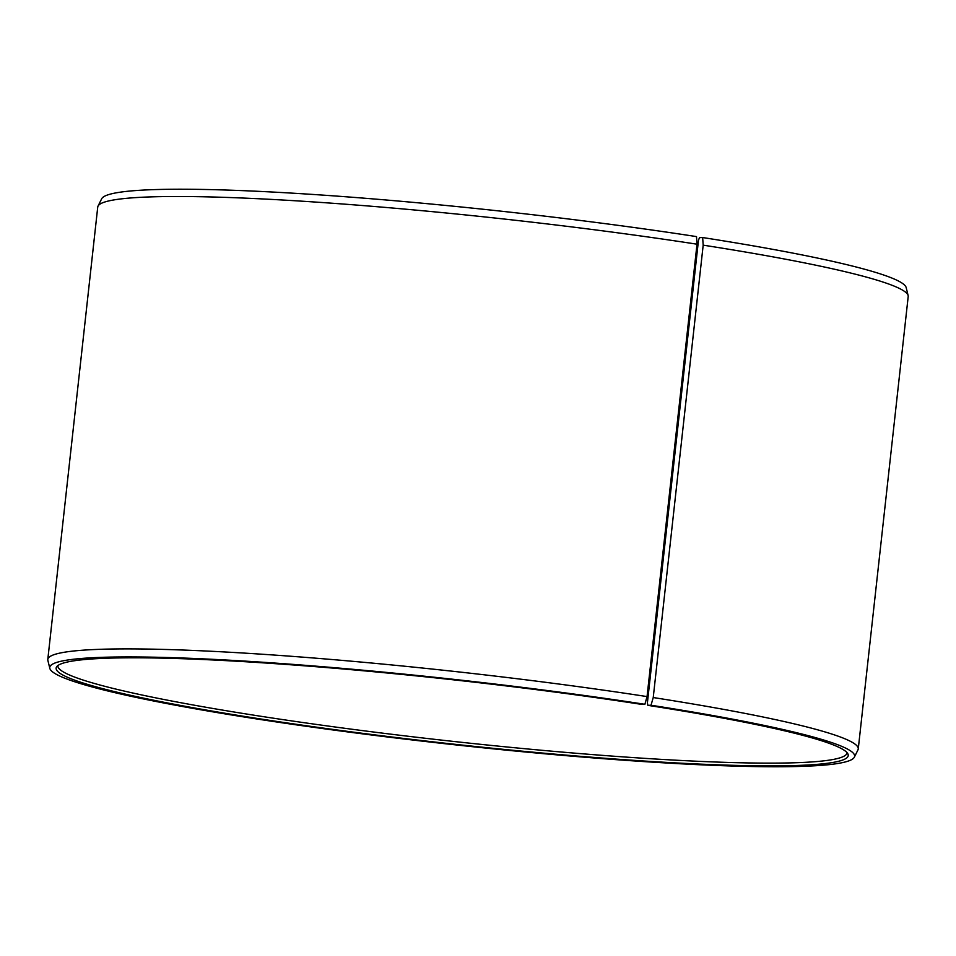 <?xml version="1.0" encoding="UTF-8"?>
<svg xmlns="http://www.w3.org/2000/svg" width="956" height="956" viewBox="0 0 956 956"><rect width="100%" height="100%" fill="white"/><g stroke="black" fill="none" stroke-linecap="round" stroke-linejoin="round"><path stroke-width="1.43" d="M847.04 752.647A396.955 31.835 6.3 0 1 847.028 752.85A396.955 31.835 6.3 0 1 257.523 715.757A396.955 31.835 6.3 0 1 57.898 665.723A396.955 31.835 6.3 0 1 57.934 665.531M702.648 237.542L699.493 237.65L698.478 240.231L647.403 702.827L647.857 705.349L651.012 705.241L653.235 697.545L703.186 245.154L702.648 237.542A404.878 32.468 6.3 0 1 906.18 287.601L908.128 295.559A407.686 32.695 6.3 0 1 908.2 296.527L858.261 748.918A407.686 32.695 6.3 0 1 857.974 749.851L854.341 757.2A404.878 32.468 6.3 0 1 253.352 718.434A404.878 32.468 6.3 0 1 49.82 668.375A404.878 32.468 6.3 0 1 644.882 704.297L647.057 696.589L697.008 244.198L696.506 236.598A404.878 32.468 6.3 0 0 101.659 198.788L98.026 206.126A407.686 32.695 6.3 0 1 697.008 244.198M703.186 245.154A407.686 32.695 6.3 0 1 908.128 295.559M653.235 697.545A407.686 32.695 6.3 0 1 858.261 748.918M651.012 705.241A404.878 32.468 6.3 0 1 854.341 757.2M647.857 705.349A398.449 31.954 6.3 0 1 847.96 754.045A398.449 31.954 6.3 0 1 657.788 761.872A398.449 31.954 6.3 0 1 256.507 718.326A398.449 31.954 6.3 0 1 56.727 666.691A398.449 31.954 6.3 0 1 641.811 704.417L644.882 704.297M49.82 668.375L47.872 660.417A407.686 32.695 6.3 0 1 47.8 659.449A407.686 32.695 6.3 0 1 647.057 696.589M47.8 659.449L97.739 207.058A407.686 32.695 6.3 0 1 98.026 206.126M692.646 293.11A398.449 31.954 6.3 0 1 691.606 293.038M692.371 295.524A396.955 31.835 6.3 0 1 691.343 295.452"/></g></svg>
